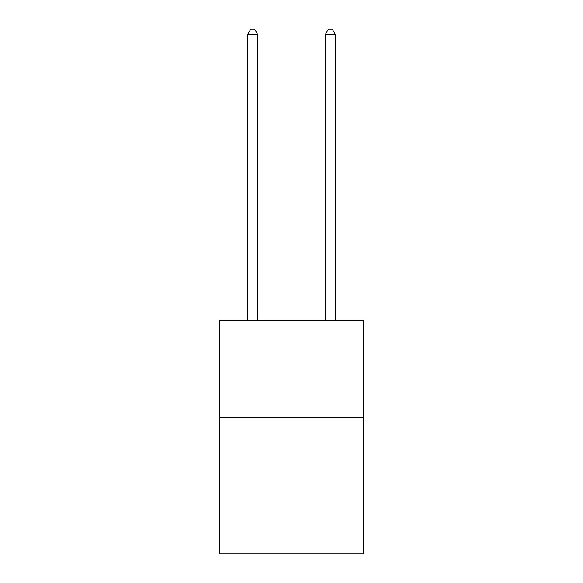<?xml version="1.0" encoding="UTF-8"?>
<svg xmlns="http://www.w3.org/2000/svg" width="583" height="583" viewBox="0 0 583 583"><rect width="100%" height="100%" fill="white"/><g stroke="black" fill="none" stroke-linecap="round" stroke-linejoin="round"><path stroke-width="0.87" d="M363.391 417.836L363.391 553.85L219.609 553.85L219.609 320.686L363.391 320.686L363.391 417.836L219.609 417.836M257.497 320.686L257.497 34.2L247.782 34.2L247.782 320.686M247.782 34.2L250.697 29.15L254.582 29.15L257.497 34.2M335.218 320.686L335.218 34.2L325.503 34.2L325.503 320.686M325.503 34.2L328.418 29.15L332.303 29.15L335.218 34.2"/></g></svg>

